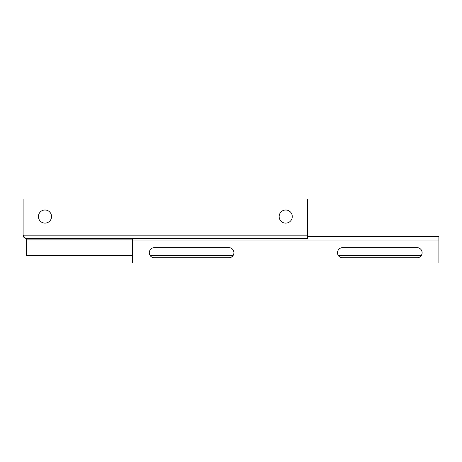 <?xml version="1.0" encoding="UTF-8"?>
<svg xmlns="http://www.w3.org/2000/svg" width="462" height="462" viewBox="0 0 462 462"><rect width="100%" height="100%" fill="white"/><g stroke="black" fill="none" stroke-linecap="round" stroke-linejoin="round"><path stroke-width="0.69" d="M44.981 223.134A6.566 6.566 0 0 1 38.421 216.568A6.566 6.566 0 0 1 44.981 210.002A6.566 6.566 0 0 1 51.548 216.568A6.566 6.566 0 0 1 44.981 223.134M285.712 210.002A6.566 6.566 0 0 0 279.146 216.568A6.566 6.566 0 0 0 285.712 223.134A6.566 6.566 0 0 0 292.279 216.568A6.566 6.566 0 0 0 285.712 210.002M307.594 236.631L438.9 236.631L438.877 239.911M307.594 235.17L23.1 235.17L23.1 199.058L307.594 199.058L307.594 238.45L26.38 238.45C25.289 238.259 24.191 237.162 23.1 235.17C23.291 237.162 24.388 238.253 26.38 238.45L26.605 239.911L132.519 239.911M421.2 255.596L338.427 255.596M232.998 255.596L150.219 255.596M132.519 255.596L26.605 255.596L26.605 239.911M132.519 238.45L132.519 262.942L438.9 262.942L438.9 236.631M228.811 247.632L154.406 247.632A5.105 5.105 180 0 0 149.301 252.731A5.105 5.105 180 0 0 154.406 257.836L228.811 257.836A5.105 5.105 180 0 0 233.916 252.731A5.105 5.105 180 0 0 228.811 247.632M149.301 252.702A5.105 5.105 180 0 0 154.406 257.773L228.811 257.773A5.105 5.105 180 0 0 233.916 252.702M342.608 247.632L417.019 247.632A5.105 5.105 0 0 1 422.124 252.731A5.105 5.105 0 0 1 417.019 257.836L342.608 257.836A5.105 5.105 0 0 1 337.503 252.731A5.105 5.105 0 0 1 342.608 247.632M422.124 252.702A5.105 5.105 0 0 1 417.019 257.773L342.608 257.773A5.105 5.105 0 0 1 337.503 252.702M132.519 240.026L438.9 240.026"/></g></svg>
